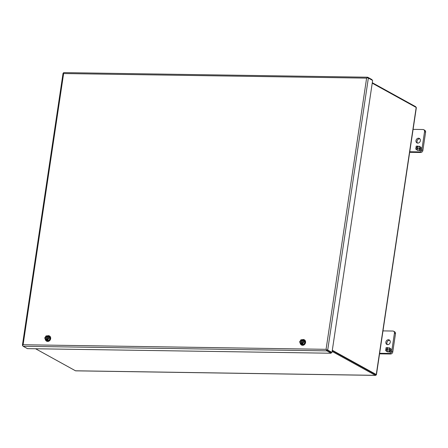 <?xml version="1.0" encoding="UTF-8"?>
<svg xmlns="http://www.w3.org/2000/svg" width="448" height="448" viewBox="0 0 448 448"><rect width="100%" height="100%" fill="white"/><g stroke="black" fill="none" stroke-linecap="round" stroke-linejoin="round"><path stroke-width="0.67" d="M416.192 107.453L376.275 374.539A1.254 0.28 8.5 0 1 376.432 374.713L416.349 107.621A1.254 0.28 -171.5 0 0 416.192 107.453L372.226 83.171M376.432 374.713A1.254 0.28 8.5 0 1 376.118 374.842A1.254 0.627 -89.1 0 1 375.592 375.385A1.254 0.627 -89.1 0 1 375.43 375.334L332.136 351.428M35.594 348.757L75.494 370.793A1.254 0.627 90.9 0 0 75.656 370.838A1.254 0.627 90.9 0 0 75.818 370.798M375.85 374.455L376.118 374.847L375.553 374.528L376.118 374.847M372.294 82.723L415.587 106.635A1.254 0.627 -89.1 0 1 415.99 107.341M375.553 374.534L332.259 350.622L375.452 374.231M376.275 374.539L332.31 350.263M417.81 143.108A2.542 2.122 118.9 0 1 416.948 142.884A2.542 2.122 118.9 0 1 416.102 140.118A2.542 2.122 118.9 0 1 418.538 138.208A2.542 2.122 118.9 0 1 419.401 138.438A2.542 2.122 118.9 0 1 420.246 141.204A2.542 2.122 118.9 0 1 417.81 143.108M417.519 143.08A2.542 2.122 118.9 0 1 417.278 140.364A2.542 2.122 118.9 0 1 419.586 138.785A2.542 2.122 118.9 0 1 419.877 138.813M425.6 132.216A2.178 1.82 -61.1 0 0 424.771 130.278L423.724 129.707A2.178 1.82 118.9 0 1 424.558 131.639L425.6 132.216L422.878 150.41L421.837 149.834L424.558 131.639M409.668 152.314L420.683 152.482A2.178 1.82 -61.1 0 0 422.878 150.41M423.724 129.707A2.178 1.82 118.9 0 0 422.985 129.511L413.095 129.36M421.837 149.834A2.178 1.82 118.9 0 1 419.642 151.906L420.683 152.482M409.752 151.754L419.642 151.906M420.274 148.786L420.98 149.302L420.801 150.517L418.667 150.483L418.774 149.761L419.838 149.778L420 148.68L418.936 148.663L419.037 147.997L420.101 148.008L420.269 146.91L419.205 146.894L419.311 146.171L421.238 147.577L421.053 148.798L420.274 148.786M416.898 148.635L416.73 149.733L417.794 149.75L417.687 150.472L415.761 149.066L415.946 147.846L416.724 147.857L416.018 147.342L416.198 146.126L418.331 146.16L418.225 146.882L417.161 146.866L416.998 147.963L418.062 147.98L417.962 148.646L416.898 148.635M419.322 146.899L419.418 146.25M420.269 146.91L420.101 148.008M419.037 147.997L420.213 148.07M419.059 148.663L419.149 148.058M420 148.68L419.838 149.778M418.774 149.761L419.95 149.839M418.785 150.489L418.886 149.822M416.73 149.733L417.788 149.806M416.998 147.963L418.051 148.042M416.198 146.126L418.326 146.216M416.018 147.342L416.31 146.188M416.724 147.857L416.13 147.403M415.946 147.846L416.836 147.918M415.761 149.066L416.052 147.907M417.693 150.455L415.873 149.128M326.984 350.062L331.262 352.425L326.956 350.05M331.139 353.237L331.262 352.43L331.985 352.436L327.706 350.073A1.254 0.28 8.5 0 0 326.413 349.748A1.254 0.627 90.9 0 0 326.861 350.868L331.139 353.237L27.44 348.634L23.162 346.27A1.254 0.627 90.9 0 1 22.714 345.15L23.1 344.736L22.714 345.15A1.254 0.28 -171.5 0 0 22.4 345.285L63.05 73.287A1.254 0.28 -171.5 0 1 63.358 73.158L63.364 73.158A1.254 0.627 -89.1 0 1 63.89 72.615A1.254 0.627 -89.1 0 1 64.053 72.666M366.61 78.131L367.063 77.756L366.61 78.131L63.627 73.545L23.1 344.736L326.077 349.322L366.61 78.131M371.963 80.074L372.03 79.626L367.752 77.263A1.254 0.627 -89.1 0 0 367.59 77.218A1.254 0.627 -89.1 0 0 367.063 77.756A1.254 0.28 8.5 0 1 368.357 78.081L372.635 80.444L331.985 352.436M22.4 345.285A1.254 0.28 -171.5 0 0 22.557 345.453L22.758 345.565M387.688 344.635A2.542 2.122 118.9 0 1 386.826 344.411A2.542 2.122 118.9 0 1 385.98 341.645A2.542 2.122 118.9 0 1 388.422 339.741A2.542 2.122 118.9 0 1 389.284 339.965A2.542 2.122 118.9 0 1 390.13 342.731A2.542 2.122 118.9 0 1 387.688 344.635M387.397 344.613A2.542 2.122 118.9 0 1 387.162 341.891A2.542 2.122 118.9 0 1 389.463 340.318A2.542 2.122 118.9 0 1 389.754 340.34M395.483 333.743A2.178 1.82 -61.1 0 0 394.649 331.811L393.607 331.234A2.178 1.82 118.9 0 1 394.436 333.166L395.483 333.743L392.762 351.938L391.72 351.361L394.436 333.166M379.551 353.842L390.566 354.01A2.178 1.82 -61.1 0 0 392.762 351.938M393.607 331.234A2.178 1.82 118.9 0 0 392.868 331.038L382.978 330.887M391.72 351.361A2.178 1.82 118.9 0 1 389.519 353.433L390.566 354.01M379.63 353.282L389.519 353.433M390.158 350.314L390.863 350.829L390.678 352.044L388.545 352.016L388.657 351.294L389.721 351.31L389.883 350.207L388.819 350.19L388.92 349.524L389.984 349.541L390.146 348.438L389.082 348.421L389.194 347.698L391.121 349.104L390.936 350.325L390.158 350.314M386.775 350.162L386.613 351.26L387.677 351.277L387.57 351.999L385.644 350.594L385.823 349.373L386.602 349.384L385.902 348.874L386.081 347.654L388.214 347.687L388.108 348.41L387.044 348.393L386.876 349.49L387.94 349.507L387.839 350.179L386.775 350.162M389.206 348.426L389.301 347.782M390.146 348.438L389.984 349.541M388.92 349.524L390.096 349.602M388.942 350.196L389.032 349.586M389.883 350.207L389.721 351.31M388.657 351.294L389.833 351.372M388.668 352.016L388.769 351.355M386.613 351.26L387.666 351.338M386.876 349.49L387.934 349.569M386.081 347.654L388.203 347.743M385.902 348.874L386.193 347.715M386.602 349.384L386.014 348.936M385.823 349.373L386.714 349.446M385.644 350.594L385.935 349.434M387.57 351.982L385.756 350.655M48.328 335.871L49.342 336.431L50.114 338.548L48.714 340.626L46.542 340.598L45.522 340.032L44.75 337.921L46.15 335.838L47.426 336.14L48.328 335.871L49.101 337.982L47.701 340.066L48.714 340.626M50.114 338.548L49.101 337.982M47.701 340.066L46.95 340.054L47.482 340.351L45.522 340.032M46.95 340.054L46.995 339.78C48.81 338.587 48.989 337.372 47.538 336.134L47.578 336.28A1.814 1.518 118.9 0 1 47.858 336.392A1.814 1.518 118.9 0 1 48.518 338.178A1.814 1.518 118.9 0 1 47.068 339.696L47.068 339.696M46.9 335.849L46.855 336.123C45.041 337.316 44.862 338.531 46.312 339.769L46.267 340.043M47.578 336.28L47.258 339.629M46.105 339.573L46.379 339.679A1.814 1.518 118.9 0 1 46.105 339.573A1.814 1.518 118.9 0 1 45.444 337.786A1.814 1.518 118.9 0 1 46.894 336.269L46.855 336.123M46.894 336.269L46.385 339.685M47.426 336.14L46.799 340.34M46.189 339.612A1.814 1.518 118.9 0 1 45.629 337.82A1.814 1.518 118.9 0 1 47.062 336.364M302.019 339.83A2.962 2.475 118.9 0 1 304.27 339.78A2.962 2.475 118.9 0 1 305.402 342.412A2.962 2.475 118.9 0 1 301.409 344.966A2.962 2.475 118.9 0 1 300.468 343.918M301.493 345.01A2.962 2.475 -61.1 0 0 301.577 345.055A2.962 2.475 -61.1 0 0 305.57 342.502A2.962 2.475 -61.1 0 0 304.438 339.875A2.962 2.475 -61.1 0 0 304.354 339.83M303.223 339.73L304.242 340.29L305.015 342.406L303.615 344.49L301.437 344.456L300.423 343.896L299.65 341.779L301.05 339.696L302.439 340.004L303.223 339.73L304.002 341.846L302.596 343.93L303.615 344.49M305.015 342.406L304.002 341.846M302.596 343.93L301.851 343.918L302.383 344.21L300.423 343.896M301.851 343.918L301.896 343.638C303.71 342.451 303.89 341.236 302.439 339.993L302.478 340.138A1.814 1.518 118.9 0 1 302.758 340.256A1.814 1.518 118.9 0 1 303.414 342.042A1.814 1.518 118.9 0 1 301.969 343.554L301.969 343.554M301.795 339.707L301.756 339.982C299.942 341.174 299.757 342.39 301.213 343.627L301.168 343.907M302.478 340.138L302.159 343.487M301.795 340.127L301.286 343.543A1.814 1.518 118.9 0 1 301.006 343.431A1.814 1.518 118.9 0 1 300.345 341.645A1.814 1.518 118.9 0 1 301.795 340.127L301.756 339.982M301.286 343.543L301.006 343.431M302.327 339.998L301.7 344.198M301.09 343.476A1.814 1.518 118.9 0 1 300.524 341.684A1.814 1.518 118.9 0 1 301.963 340.222M47.118 335.972A2.962 2.475 118.9 0 1 49.375 335.922A2.962 2.475 118.9 0 1 50.501 338.554A2.962 2.475 118.9 0 1 46.508 341.107A2.962 2.475 118.9 0 1 45.573 340.06M46.592 341.146A2.962 2.475 -61.1 0 0 46.676 341.197A2.962 2.475 -61.1 0 0 50.669 338.643A2.962 2.475 -61.1 0 0 49.538 336.011A2.962 2.475 -61.1 0 0 49.454 335.966M375.43 375.334L75.494 370.793M327.706 350.073L368.357 78.081M23.162 346.27L326.861 350.868M375.592 375.385L75.656 370.838M63.89 72.615L367.59 77.218M47.046 339.69C48.686 338.755 48.955 337.658 47.858 336.392M301.946 343.549C303.582 342.619 303.856 341.516 302.758 340.256"/></g></svg>
